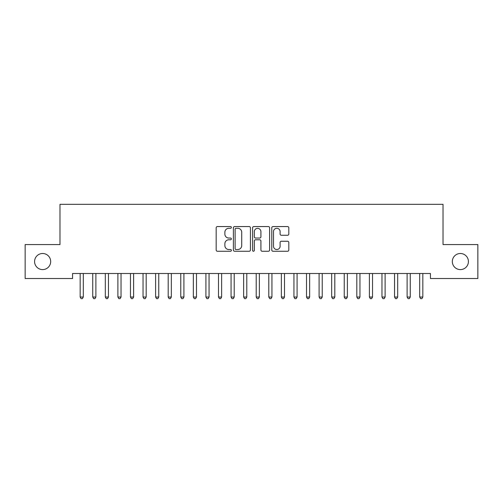 <?xml version="1.0" encoding="UTF-8"?>
<svg xmlns="http://www.w3.org/2000/svg" width="503" height="503" viewBox="0 0 503 503"><rect width="100%" height="100%" fill="white"/><g stroke="black" fill="none" stroke-linecap="round" stroke-linejoin="round"><path stroke-width="0.75" d="M231.38 227.431A0.861 0.861 0 0 0 230.519 226.57L217.403 226.57A1.232 1.232 0 0 0 216.171 227.802L216.171 250.022A1.232 1.232 0 0 0 217.403 251.255L230.519 251.255A0.861 0.861 0 0 0 231.38 250.393A0.861 0.861 0 0 0 230.519 249.526L228.821 249.526A3.949 3.949 0 0 1 224.872 245.577L224.872 243.729A3.949 3.949 0 0 1 228.821 239.774L230.519 239.774A0.861 0.861 0 0 0 231.38 238.912A0.861 0.861 0 0 0 230.519 238.051L228.821 238.051A3.949 3.949 0 0 1 224.872 234.096L224.872 232.248A3.949 3.949 0 0 1 228.821 228.299L230.519 228.299A0.861 0.861 0 0 0 231.38 227.431M452.323 261.547A8.048 8.048 0 0 0 460.371 269.595A8.048 8.048 0 0 0 468.419 261.547A8.048 8.048 0 0 0 460.371 253.499A8.048 8.048 0 0 0 452.323 261.547M34.581 261.547A8.048 8.048 0 0 0 42.629 269.595A8.048 8.048 0 0 0 50.677 261.547A8.048 8.048 0 0 0 42.629 253.499A8.048 8.048 0 0 0 34.581 261.547M287.571 235.272A1.232 1.232 0 0 0 288.81 234.04L288.81 227.802A1.232 1.232 0 0 0 287.571 226.57L273.01 226.57A1.232 1.232 0 0 0 271.771 227.802L271.771 250.022A1.232 1.232 0 0 0 273.01 251.255L287.571 251.255A1.232 1.232 0 0 0 288.81 250.022L288.81 242.49A1.232 1.232 0 0 0 287.571 241.258L281.34 241.258A1.232 1.232 0 0 0 280.108 242.49L280.108 246.225A3.301 3.301 0 0 1 276.801 249.526A3.301 3.301 0 0 1 273.5 246.225L273.5 231.6A3.301 3.301 0 0 1 276.801 228.299A3.301 3.301 0 0 1 280.108 231.6L280.108 234.04A1.232 1.232 0 0 0 281.34 235.272L287.571 235.272M430.442 273.494L72.558 273.494L72.558 278.524L25.15 278.524L25.15 244.571L59.983 244.571L59.983 204.331L443.017 204.331L443.017 244.571L477.85 244.571L477.85 278.524L430.442 278.524L430.442 273.494M250.419 227.802A1.232 1.232 0 0 0 249.186 226.57L234.618 226.57A1.232 1.232 0 0 0 233.386 227.802L233.386 250.022A1.232 1.232 0 0 0 234.618 251.255L249.186 251.255A1.232 1.232 0 0 0 250.419 250.022L250.419 227.802M253.814 226.57L268.382 226.57A1.232 1.232 0 0 1 269.614 227.802L269.614 250.022A1.232 1.232 0 0 1 268.382 251.255L262.145 251.255A1.232 1.232 0 0 1 260.912 250.022L260.912 241.012A1.232 1.232 0 0 0 259.68 239.774L255.543 239.774A1.232 1.232 0 0 0 254.311 241.012L254.311 250.393A0.861 0.861 0 0 1 253.443 251.255A0.861 0.861 0 0 1 252.581 250.393L252.581 227.802A1.232 1.232 0 0 1 253.814 226.57M235.976 228.299A0.861 0.861 0 0 0 235.115 229.161L235.115 248.664A0.861 0.861 0 0 0 235.976 249.526L237.768 249.526A3.949 3.949 0 0 0 241.717 245.577L241.717 232.248A3.949 3.949 0 0 0 237.768 228.299L235.976 228.299M260.912 231.663A3.301 3.301 0 0 0 257.611 228.362A3.301 3.301 0 0 0 254.311 231.663L254.311 236.812A1.232 1.232 0 0 0 255.543 238.051L259.68 238.051A1.232 1.232 0 0 0 260.912 236.812L260.912 231.663M80.002 273.494L80.078 273.676A1.258 1.258 -179.2 0 1 80.166 274.148L80.166 297.034L83.309 297.034L83.309 274.148A1.258 1.258 -179.2 0 1 83.397 273.676L83.473 273.494M83.309 297.034L82.366 298.669L81.109 298.669L80.166 297.034M92.577 273.494L92.653 273.676A1.258 1.258 -179.2 0 1 92.741 274.148L92.741 297.034L95.884 297.034L95.884 274.148A1.258 1.258 -179.2 0 1 95.972 273.676L96.048 273.494M95.884 297.034L94.941 298.669L93.684 298.669L92.741 297.034M105.152 273.494L105.228 273.676A1.258 1.258 -179.2 0 1 105.316 274.148L105.316 297.034L108.459 297.034L108.459 274.148A1.258 1.258 -179.2 0 1 108.547 273.676L108.623 273.494M108.459 297.034L107.516 298.669L106.259 298.669L105.316 297.034M117.727 273.494L117.803 273.676A1.258 1.258 -179.2 0 1 117.891 274.148L117.891 297.034L121.034 297.034L121.034 274.148A1.258 1.258 -179.2 0 1 121.122 273.676L121.198 273.494M121.034 297.034L120.091 298.669L118.834 298.669L117.891 297.034M130.302 273.494L130.378 273.676A1.258 1.258 -179.2 0 1 130.466 274.148L130.466 297.034L133.609 297.034L133.609 274.148A1.258 1.258 -179.2 0 1 133.697 273.676L133.773 273.494M133.609 297.034L132.666 298.669L131.409 298.669L130.466 297.034M142.877 273.494L142.953 273.676A1.258 1.258 -179.2 0 1 143.041 274.148L143.041 297.034L146.184 297.034L146.184 274.148A1.258 1.258 -179.2 0 1 146.272 273.676L146.348 273.494M146.184 297.034L145.241 298.669L143.984 298.669L143.041 297.034M155.452 273.494L155.528 273.676A1.258 1.258 -179.2 0 1 155.616 274.148L155.616 297.034L158.759 297.034L158.759 274.148A1.258 1.258 -179.2 0 1 158.847 273.676L158.923 273.494M158.759 297.034L157.816 298.669L156.559 298.669L155.616 297.034M168.027 273.494L168.103 273.676A1.258 1.258 -179.2 0 1 168.191 274.148L168.191 297.034L171.334 297.034L171.334 274.148A1.258 1.258 -179.2 0 1 171.422 273.676L171.498 273.494M171.334 297.034L170.391 298.669L169.134 298.669L168.191 297.034M180.602 273.494L180.678 273.676A1.258 1.258 -179.2 0 1 180.766 274.148L180.766 297.034L183.909 297.034L183.909 274.148A1.258 1.258 -179.2 0 1 183.997 273.676L184.073 273.494M183.909 297.034L182.966 298.669L181.709 298.669L180.766 297.034M193.177 273.494L193.253 273.676A1.258 1.258 -179.2 0 1 193.341 274.148L193.341 297.034L196.484 297.034L196.484 274.148A1.258 1.258 -179.2 0 1 196.572 273.676L196.648 273.494M196.484 297.034L195.541 298.669L194.284 298.669L193.341 297.034M205.752 273.494L205.828 273.676A1.258 1.258 -179.2 0 1 205.916 274.148L205.916 297.034L209.059 297.034L209.059 274.148A1.258 1.258 -179.2 0 1 209.147 273.676L209.223 273.494M209.059 297.034L208.116 298.669L206.859 298.669L205.916 297.034M218.327 273.494L218.403 273.676A1.258 1.258 -179.2 0 1 218.491 274.148L218.491 297.034L221.634 297.034L221.634 274.148A1.258 1.258 -179.2 0 1 221.722 273.676L221.798 273.494M221.634 297.034L220.691 298.669L219.434 298.669L218.491 297.034M230.902 273.494L230.978 273.676A1.258 1.258 -179.2 0 1 231.066 274.148L231.066 297.034L234.209 297.034L234.209 274.148A1.258 1.258 -179.2 0 1 234.297 273.676L234.373 273.494M234.209 297.034L233.266 298.669L232.009 298.669L231.066 297.034M243.477 273.494L243.553 273.676A1.258 1.258 -179.2 0 1 243.641 274.148L243.641 297.034L246.784 297.034L246.784 274.148A1.258 1.258 -179.2 0 1 246.872 273.676L246.948 273.494M246.784 297.034L245.841 298.669L244.584 298.669L243.641 297.034M256.052 273.494L256.128 273.676A1.258 1.258 -179.2 0 1 256.216 274.148L256.216 297.034L259.359 297.034L259.359 274.148A1.258 1.258 -179.2 0 1 259.447 273.676L259.523 273.494M259.359 297.034L258.416 298.669L257.159 298.669L256.216 297.034M268.627 273.494L268.703 273.676A1.258 1.258 -179.2 0 1 268.791 274.148L268.791 297.034L271.934 297.034L271.934 274.148A1.258 1.258 -179.2 0 1 272.022 273.676L272.098 273.494M271.934 297.034L270.991 298.669L269.734 298.669L268.791 297.034M281.202 273.494L281.278 273.676A1.258 1.258 -179.2 0 1 281.366 274.148L281.366 297.034L284.509 297.034L284.509 274.148A1.258 1.258 -179.2 0 1 284.597 273.676L284.673 273.494M284.509 297.034L283.566 298.669L282.309 298.669L281.366 297.034M293.777 273.494L293.853 273.676A1.258 1.258 -179.2 0 1 293.941 274.148L293.941 297.034L297.084 297.034L297.084 274.148A1.258 1.258 -179.2 0 1 297.172 273.676L297.248 273.494M297.084 297.034L296.141 298.669L294.884 298.669L293.941 297.034M306.352 273.494L306.428 273.676A1.258 1.258 -179.2 0 1 306.516 274.148L306.516 297.034L309.659 297.034L309.659 274.148A1.258 1.258 -179.2 0 1 309.747 273.676L309.823 273.494M309.659 297.034L308.716 298.669L307.459 298.669L306.516 297.034M318.927 273.494L319.003 273.676A1.258 1.258 -179.2 0 1 319.091 274.148L319.091 297.034L322.234 297.034L322.234 274.148A1.258 1.258 -179.2 0 1 322.322 273.676L322.398 273.494M322.234 297.034L321.291 298.669L320.034 298.669L319.091 297.034M331.502 273.494L331.578 273.676A1.258 1.258 -179.2 0 1 331.666 274.148L331.666 297.034L334.809 297.034L334.809 274.148A1.258 1.258 -179.2 0 1 334.897 273.676L334.973 273.494M334.809 297.034L333.866 298.669L332.609 298.669L331.666 297.034M344.077 273.494L344.153 273.676A1.258 1.258 -179.2 0 1 344.241 274.148L344.241 297.034L347.384 297.034L347.384 274.148A1.258 1.258 -179.2 0 1 347.472 273.676L347.548 273.494M347.384 297.034L346.441 298.669L345.184 298.669L344.241 297.034M356.652 273.494L356.728 273.676A1.258 1.258 -179.2 0 1 356.816 274.148L356.816 297.034L359.959 297.034L359.959 274.148A1.258 1.258 -179.2 0 1 360.047 273.676L360.123 273.494M359.959 297.034L359.016 298.669L357.759 298.669L356.816 297.034M369.227 273.494L369.303 273.676A1.258 1.258 -179.2 0 1 369.391 274.148L369.391 297.034L372.534 297.034L372.534 274.148A1.258 1.258 -179.2 0 1 372.622 273.676L372.698 273.494M372.534 297.034L371.591 298.669L370.334 298.669L369.391 297.034M381.802 273.494L381.878 273.676A1.258 1.258 -179.2 0 1 381.966 274.148L381.966 297.034L385.109 297.034L385.109 274.148A1.258 1.258 -179.2 0 1 385.197 273.676L385.273 273.494M385.109 297.034L384.166 298.669L382.909 298.669L381.966 297.034M394.377 273.494L394.453 273.676A1.258 1.258 -179.2 0 1 394.541 274.148L394.541 297.034L397.684 297.034L397.684 274.148A1.258 1.258 -179.2 0 1 397.772 273.676L397.848 273.494M397.684 297.034L396.741 298.669L395.484 298.669L394.541 297.034M406.952 273.494L407.028 273.676A1.258 1.258 -179.2 0 1 407.116 274.148L407.116 297.034L410.259 297.034L410.259 274.148A1.258 1.258 -179.2 0 1 410.347 273.676L410.423 273.494M410.259 297.034L409.316 298.669L408.059 298.669L407.116 297.034M419.527 273.494L419.603 273.676A1.258 1.258 -179.2 0 1 419.691 274.148L419.691 297.034L422.834 297.034L422.834 274.148A1.258 1.258 -179.2 0 1 422.922 273.676L422.998 273.494M422.834 297.034L421.891 298.669L420.634 298.669L419.691 297.034"/></g></svg>
